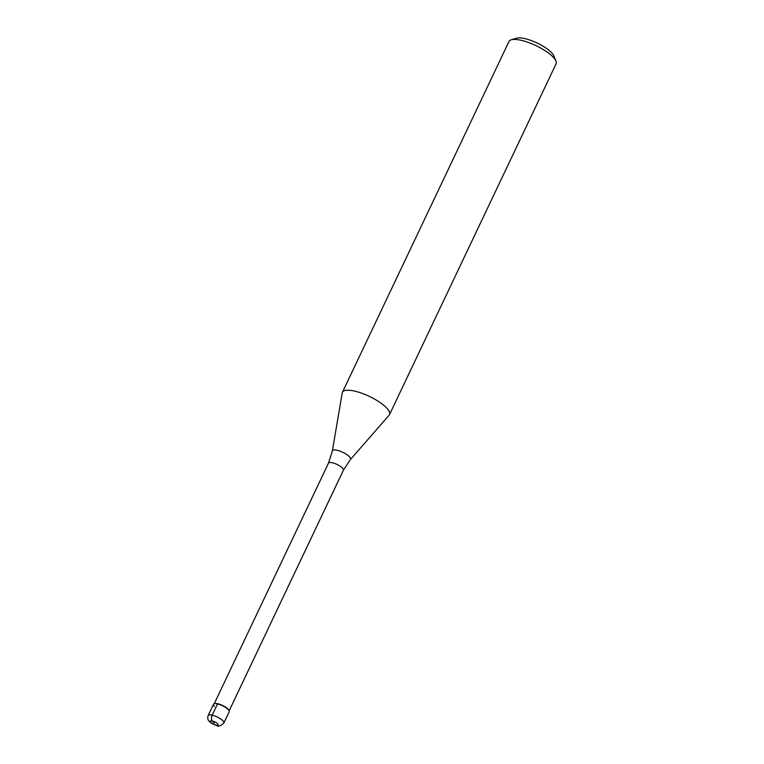 <?xml version="1.0" encoding="UTF-8"?>
<svg xmlns="http://www.w3.org/2000/svg" width="764" height="764" viewBox="0 0 764 764"><rect width="100%" height="100%" fill="white"/><g stroke="black" fill="none" stroke-linecap="round" stroke-linejoin="round"><path stroke-width="1.15" d="M223.852 723.011L229.19 711.771A8.691 2.598 -154.6 0 0 228.293 709.632A8.691 2.598 -154.6 0 0 219.927 704.647A8.691 2.598 -154.6 0 0 213.49 704.312L208.152 715.553A8.691 2.598 25.4 0 1 214.588 715.878A8.691 2.598 25.4 0 1 222.964 720.863A8.691 2.598 25.4 0 1 223.852 723.011C220.615 726.029 218.179 726.851 216.546 725.475C212.946 724.224 210.539 722.878 209.336 721.436C207.789 720.051 207.397 718.084 208.152 715.553M214.522 703.701A8.251 2.464 25.4 0 1 214.77 703.606A8.251 2.464 25.4 0 1 221.369 704.905A8.251 2.464 25.4 0 1 228.13 709.173A8.251 2.464 25.4 0 1 228.933 710.329A8.251 2.464 25.4 0 1 229.009 710.577M214.378 706.461A8.691 2.598 25.4 0 1 214.235 703.768A8.691 2.598 25.4 0 1 221.178 705.134A8.691 2.598 25.4 0 1 228.293 709.632A8.691 2.598 25.4 0 1 229.143 710.845L228.933 710.329M332.35 450.961L342.234 392.877A26.072 7.793 25.4 0 1 342.434 392.247A26.072 7.793 25.4 0 1 361.744 393.221A26.072 7.793 25.4 0 1 386.861 408.186A26.072 7.793 25.4 0 1 389.525 414.613A26.072 7.793 25.4 0 1 389.162 415.158L350.409 459.536A10.027 2.999 25.4 0 0 349.52 456.853A10.027 2.999 25.4 0 0 339.474 450.961A10.027 2.999 25.4 0 0 332.35 450.961L328.501 463.108L214.226 703.768M389.525 414.613L556.096 63.813A26.072 7.793 -154.6 0 0 555.963 61.044A26.072 7.793 -154.6 0 0 553.432 57.386A26.072 7.793 -154.6 0 0 532.078 43.892A26.072 7.793 -154.6 0 0 511.231 39.804A26.072 7.793 -154.6 0 0 509.005 41.447L342.434 392.247M555.963 61.044L553.833 55.896A21.726 6.494 -154.6 0 0 551.732 52.85A21.726 6.494 -154.6 0 0 533.931 41.6A21.726 6.494 -154.6 0 0 516.569 38.2L511.231 39.804M214.226 723.021L212.325 720.968A4.345 2.473 -77.2 0 1 212.201 715.171L217.539 703.93M210.74 722.228A4.345 1.299 25.4 0 1 212.325 720.968A4.345 1.299 25.4 0 1 217.702 723.814A4.345 1.299 25.4 0 1 216.126 725.084A4.345 1.299 25.4 0 1 210.74 722.228M229.143 710.854L343.418 470.194A8.251 2.464 -154.6 0 0 342.568 468.16A8.251 2.464 -154.6 0 0 334.613 463.423A8.251 2.464 -154.6 0 0 328.501 463.108M214.77 703.606L214.235 703.768M343.418 470.194L350.409 459.536"/></g></svg>
